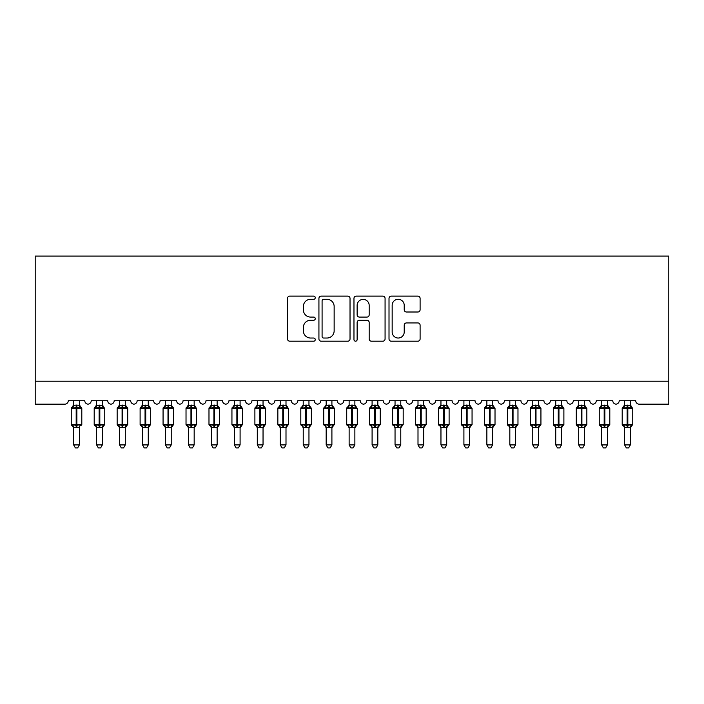 <?xml version="1.0" encoding="UTF-8"?>
<svg xmlns="http://www.w3.org/2000/svg" width="704" height="704" viewBox="0 0 704 704"><rect width="100%" height="100%" fill="white"/><g stroke="black" fill="none" stroke-linecap="round" stroke-linejoin="round"><path stroke-width="1.06" d="M315.269 297.704A1.575 1.575 0 0 0 313.694 296.12L289.749 296.12A2.253 2.253 0 0 0 287.496 298.373L287.496 338.932A2.253 2.253 0 0 0 289.749 341.185L313.694 341.185A1.575 1.575 0 0 0 315.269 339.61A1.575 1.575 0 0 0 313.694 338.034L310.596 338.034A7.207 7.207 0 0 1 303.38 330.827L303.38 327.448A7.207 7.207 0 0 1 310.596 320.232L313.694 320.232A1.575 1.575 0 0 0 315.269 318.657A1.575 1.575 0 0 0 313.694 317.082L310.596 317.082A7.207 7.207 0 0 1 303.38 309.866L303.38 306.486A7.207 7.207 0 0 1 310.596 299.279L313.694 299.279A1.575 1.575 0 0 0 315.269 297.704M417.85 312.004A2.253 2.253 0 0 0 420.103 309.751L420.103 298.373A2.253 2.253 0 0 0 417.85 296.12L391.266 296.12A2.253 2.253 0 0 0 389.013 298.373L389.013 338.932A2.253 2.253 0 0 0 391.266 341.185L417.85 341.185A2.253 2.253 0 0 0 420.103 338.932L420.103 325.186A2.253 2.253 0 0 0 417.85 322.934L406.472 322.934A2.253 2.253 0 0 0 404.219 325.186L404.219 332.006A6.028 6.028 0 0 1 398.191 338.034A6.028 6.028 0 0 1 392.163 332.006L392.163 305.307A6.028 6.028 0 0 1 398.191 299.279A6.028 6.028 0 0 1 404.219 305.307L404.219 309.751A2.253 2.253 0 0 0 406.472 312.004L417.85 312.004M668.8 381.216L668.8 256.098L35.2 256.098L35.2 404.166L64.812 404.166A3.441 3.441 0 0 0 68.262 400.726L84.788 400.726A3.441 3.441 0 0 0 88 404.158A3.441 3.441 0 0 0 91.212 400.726L107.738 400.726A3.441 3.441 0 0 0 110.959 404.158A3.441 3.441 0 0 0 114.171 400.726L130.698 400.726A3.441 3.441 0 0 0 133.91 404.158A3.441 3.441 0 0 0 137.13 400.726L153.657 400.726A3.441 3.441 0 0 0 156.869 404.158A3.441 3.441 0 0 0 160.081 400.726L176.616 400.726A3.441 3.441 0 0 0 179.828 404.158A3.441 3.441 0 0 0 183.04 400.726L199.566 400.726A3.441 3.441 0 0 0 202.778 404.158A3.441 3.441 0 0 0 205.999 400.726L222.526 400.726A3.441 3.441 0 0 0 225.738 404.158A3.441 3.441 0 0 0 228.95 400.726L245.485 400.726A3.441 3.441 0 0 0 248.697 404.158A3.441 3.441 0 0 0 251.909 400.726L268.435 400.726A3.441 3.441 0 0 0 271.656 404.158A3.441 3.441 0 0 0 274.868 400.726L291.394 400.726A3.441 3.441 0 0 0 294.606 404.158A3.441 3.441 0 0 0 297.818 400.726L314.354 400.726A3.441 3.441 0 0 0 317.566 404.158A3.441 3.441 0 0 0 320.778 400.726L337.304 400.726A3.441 3.441 0 0 0 340.525 404.158A3.441 3.441 0 0 0 343.737 400.726L360.263 400.726A3.441 3.441 0 0 0 363.475 404.158A3.441 3.441 0 0 0 366.696 400.726L383.222 400.726A3.441 3.441 0 0 0 386.434 404.158A3.441 3.441 0 0 0 389.646 400.726L406.182 400.726A3.441 3.441 0 0 0 409.394 404.158A3.441 3.441 0 0 0 412.606 400.726L429.132 400.726A3.441 3.441 0 0 0 432.344 404.158A3.441 3.441 0 0 0 435.565 400.726L452.091 400.726A3.441 3.441 0 0 0 455.303 404.158A3.441 3.441 0 0 0 458.515 400.726L475.05 400.726A3.441 3.441 0 0 0 478.262 404.158A3.441 3.441 0 0 0 481.474 400.726L498.001 400.726A3.441 3.441 0 0 0 501.222 404.158A3.441 3.441 0 0 0 504.434 400.726L520.96 400.726A3.441 3.441 0 0 0 524.172 404.158A3.441 3.441 0 0 0 527.384 400.726L543.919 400.726A3.441 3.441 0 0 0 547.131 404.158A3.441 3.441 0 0 0 550.343 400.726L566.87 400.726A3.441 3.441 0 0 0 570.09 404.158A3.441 3.441 0 0 0 573.302 400.726L589.829 400.726A3.441 3.441 0 0 0 593.041 404.158A3.441 3.441 0 0 0 596.262 400.726L612.788 400.726A3.441 3.441 0 0 0 616 404.158A3.441 3.441 0 0 0 619.212 400.726L635.738 400.726A3.441 3.441 0 0 0 639.188 404.166L668.8 404.166L668.8 381.216L35.2 381.216M350.029 298.373A2.253 2.253 0 0 0 347.776 296.12L321.182 296.12A2.253 2.253 0 0 0 318.93 298.373L318.93 338.932A2.253 2.253 0 0 0 321.182 341.185L347.776 341.185A2.253 2.253 0 0 0 350.029 338.932L350.029 298.373M356.224 296.12L382.818 296.12A2.253 2.253 0 0 1 385.07 298.373L385.07 338.932A2.253 2.253 0 0 1 382.818 341.185L371.439 341.185A2.253 2.253 0 0 1 369.178 338.932L369.178 322.485A2.253 2.253 0 0 0 366.925 320.232L359.383 320.232A2.253 2.253 0 0 0 357.13 322.485L357.13 339.61A1.575 1.575 0 0 1 355.546 341.185A1.575 1.575 0 0 1 353.971 339.61L353.971 298.373A2.253 2.253 0 0 1 356.224 296.12M323.664 299.279A1.575 1.575 0 0 0 322.089 300.854L322.089 336.459A1.575 1.575 0 0 0 323.664 338.034L326.929 338.034A7.207 7.207 0 0 0 334.145 330.827L334.145 306.486A7.207 7.207 0 0 0 326.929 299.279L323.664 299.279M369.178 305.422A6.028 6.028 0 0 0 363.158 299.394A6.028 6.028 0 0 0 357.13 305.422L357.13 314.829A2.253 2.253 0 0 0 359.383 317.082L366.925 317.082A2.253 2.253 0 0 0 369.178 314.829L369.178 305.422M79.394 400.726L79.394 405.293A2.526 2.411 180 0 0 80.714 407.396L80.221 408.135L76.868 407.326L72.82 408.135L71.993 407.282A1.144 1.144 0 0 0 71.245 408.355L71.245 424.424A1.144 1.144 0 0 0 71.993 425.506L72.82 424.653L76.182 425.462L80.221 424.653L80.714 425.392A2.526 2.411 -0 0 0 79.394 427.513L73.656 427.495A2.526 2.411 -0 0 0 72.327 425.392L72.327 425.392M73.656 400.726L73.647 405.398L76.182 405.055L76.182 424.424L81.805 424.424L81.805 408.355L71.245 408.355L71.245 424.424L76.182 424.424L76.182 427.733M79.394 427.513L79.394 444.919L73.656 444.919L73.656 427.495M76.182 405.055L79.394 405.293M72.82 408.135L73.647 405.398M79.754 406.842L80.221 408.135M72.82 424.653L73.647 427.39M80.221 424.653L79.394 427.39M79.394 444.919L77.669 447.902L75.372 447.902L73.656 444.919M81.048 425.506L81.805 424.424A1.144 1.144 0 0 1 81.734 424.802M102.344 400.726L102.344 405.293A2.526 2.411 180 0 0 103.673 407.396L103.18 408.135L99.818 407.326L95.779 408.135L94.952 407.282A1.144 1.144 0 0 0 94.195 408.355L94.195 424.424A1.144 1.144 0 0 0 94.952 425.506L94.195 424.424L104.755 424.424A1.144 1.144 0 0 1 104.694 424.802M102.344 427.513L96.606 427.495A2.526 2.411 -0 0 0 95.286 425.392L95.779 424.653L99.132 425.462L103.18 424.653L103.673 425.392A2.526 2.411 -0 0 0 102.344 427.513L102.344 444.919L100.628 447.902L98.331 447.902L96.606 444.919L96.606 427.495M125.761 406.358L126.958 407.282A1.144 1.144 0 0 1 127.292 407.466M125.303 400.726L125.303 405.293A2.526 2.411 180 0 0 126.632 407.396L126.139 408.135L122.778 407.326L118.73 408.135L117.911 407.282A1.144 1.144 0 0 0 117.154 408.355L117.154 424.424A1.144 1.144 0 0 0 117.911 425.506L117.154 424.424L127.714 424.424A1.144 1.144 0 0 1 127.653 424.802M125.303 427.513L119.566 427.495A2.526 2.411 -0 0 0 118.237 425.392L118.73 424.653L122.091 425.462L126.139 424.653L126.632 425.392A2.526 2.411 -0 0 0 125.303 427.513L125.303 444.919L123.578 447.902L121.29 447.902L119.566 444.919L119.566 427.495M148.262 400.726L148.262 405.293A2.526 2.411 180 0 0 149.591 407.396L149.09 408.135L145.737 407.326L141.689 408.135L140.862 407.282A1.144 1.144 0 0 0 140.114 408.355L140.114 424.424A1.144 1.144 0 0 0 140.862 425.506L140.114 424.424L150.674 424.424A1.144 1.144 0 0 1 150.612 424.802M148.262 427.513L142.525 427.495A2.526 2.411 -0 0 0 141.196 425.392L141.689 424.653L145.05 425.462L149.09 424.653L149.591 425.392A2.526 2.411 -0 0 0 148.262 427.513L148.262 444.919L146.538 447.902L144.241 447.902L142.525 444.919L142.525 427.495M171.67 406.358L172.876 407.282A1.144 1.144 0 0 1 173.202 407.466M171.222 400.726L171.222 405.293A2.526 2.411 180 0 0 172.542 407.396L172.049 408.135L168.696 407.326L164.648 408.135L163.821 407.282A1.144 1.144 0 0 0 163.064 408.355L163.064 424.424A1.144 1.144 0 0 0 163.821 425.506L163.064 424.424L173.624 424.424A1.144 1.144 0 0 1 173.562 424.802M171.222 427.513L165.475 427.495A2.526 2.411 -0 0 0 164.155 425.392L164.648 424.653L168.001 425.462L172.049 424.653L172.542 425.392A2.526 2.411 -0 0 0 171.222 427.513L171.222 444.919L169.497 447.902L167.2 447.902L165.475 444.919L165.475 427.495M96.606 427.874L95.286 425.392M104.007 425.506L102.344 427.874L104.755 424.424L104.755 408.355L94.195 408.355L96.606 404.906M96.606 444.919L102.344 444.919M96.606 400.726L96.606 405.398L102.344 405.293M95.779 408.135L96.606 405.398M102.714 406.842L103.18 408.135M95.779 424.653L96.606 427.39M103.18 424.653L102.353 427.39M119.566 427.874L118.237 425.392M126.958 425.506L125.303 427.874L127.714 424.424L127.714 408.355L117.154 408.355L119.566 404.906M119.566 444.919L125.303 444.919M119.566 400.726L119.566 405.398L125.303 405.293M118.73 408.135L119.566 405.398M125.664 406.842L126.139 408.135M118.73 424.653L119.566 427.39M126.139 424.653L125.303 427.39M142.525 427.874L141.196 425.392M149.917 425.506L148.262 427.874L150.674 424.424L150.674 408.355L140.114 408.355L142.525 404.906M142.525 444.919L148.262 444.919M142.525 400.726L142.516 405.398L148.262 405.293M141.689 408.135L142.516 405.398M148.623 406.842L149.09 408.135M141.689 424.653L142.516 427.39M149.09 424.653L148.262 427.39M165.475 427.874L164.155 425.392M172.876 425.506L171.222 427.874L173.624 424.424L173.624 408.355L163.064 408.355L165.475 404.906M165.475 444.919L171.222 444.919M165.475 400.726L165.475 405.398L171.222 405.293M164.648 408.135L165.475 405.398M171.582 406.842L172.049 408.135M164.648 424.653L165.475 427.39M172.049 424.653L171.222 427.39M194.172 400.726L194.172 405.293A2.526 2.411 180 0 0 195.501 407.396L195.008 408.135L191.646 407.326L187.598 408.135L186.78 407.282A1.144 1.144 0 0 0 186.023 408.355L186.023 424.424A1.144 1.144 0 0 0 186.78 425.506L186.023 424.424L196.583 424.424A1.144 1.144 0 0 1 196.522 424.802M194.172 427.513L188.434 427.495A2.526 2.411 -0 0 0 187.106 425.392L187.598 424.653L190.96 425.462L195.008 424.653L195.501 425.392A2.526 2.411 -0 0 0 194.172 427.513L194.172 444.919L192.447 447.902L190.159 447.902L188.434 444.919L188.434 427.495M188.434 427.874L187.106 425.392M195.835 425.506L194.172 427.874L196.583 424.424L196.583 408.355L186.023 408.355L188.434 404.906M188.434 444.919L194.172 444.919M188.434 400.726L188.434 405.398L194.172 405.293M187.598 408.135L188.434 405.398M194.533 406.842L195.008 408.135M187.598 424.653L188.434 427.39M195.008 424.653L194.172 427.39M217.589 406.358L218.786 407.282A1.144 1.144 0 0 1 219.12 407.466M217.131 400.726L217.131 405.293A2.526 2.411 180 0 0 218.46 407.396L217.967 408.135L214.606 407.326L210.558 408.135L209.73 407.282A1.144 1.144 0 0 0 208.982 408.355L208.982 424.424A1.144 1.144 0 0 0 209.73 425.506L208.982 424.424L219.542 424.424A1.144 1.144 0 0 1 219.481 424.802M217.131 427.513L211.394 427.495A2.526 2.411 -0 0 0 210.065 425.392L210.558 424.653L213.919 425.462L217.967 424.653L218.46 425.392A2.526 2.411 -0 0 0 217.131 427.513L217.131 444.919L215.406 447.902L213.118 447.902L211.394 444.919L211.394 427.495M211.394 427.874L210.065 425.392M218.786 425.506L217.131 427.874L219.542 424.424L219.542 408.355L208.982 408.355L211.394 404.906M211.394 444.919L217.131 444.919M211.394 400.726L211.394 405.398L217.131 405.293M210.558 408.135L211.394 405.398M217.492 406.842L217.967 408.135M210.558 424.653L211.394 427.39M217.967 424.653L217.131 427.39M240.09 400.726L240.09 405.293A2.526 2.411 180 0 0 241.41 407.396L240.918 408.135L237.565 407.326L233.517 408.135L232.69 407.282A1.144 1.144 0 0 0 231.942 408.355L231.942 424.424A1.144 1.144 0 0 0 232.69 425.506L231.942 424.424L242.502 424.424A1.144 1.144 0 0 1 242.431 424.802M240.09 427.513L234.344 427.495A2.526 2.411 -0 0 0 233.024 425.392L233.517 424.653L236.87 425.462L240.918 424.653L241.41 425.392A2.526 2.411 -0 0 0 240.09 427.513L240.09 444.919L238.366 447.902L236.069 447.902L234.344 444.919L234.344 427.495M234.344 427.874L233.024 425.392M241.745 425.506L240.09 427.874L242.502 424.424L242.502 408.355L231.942 408.355L234.344 404.906M234.344 444.919L240.09 444.919M234.344 400.726L234.344 405.398L240.09 405.293M233.517 408.135L234.344 405.398M240.451 406.842L240.918 408.135M233.517 424.653L234.344 427.39M240.918 424.653L240.09 427.39M263.498 406.358L264.704 407.282A1.144 1.144 0 0 1 265.03 407.466M263.041 400.726L263.041 405.293A2.526 2.411 180 0 0 264.37 407.396L263.877 408.135L260.515 407.326L256.467 408.135L255.649 407.282A1.144 1.144 0 0 0 254.892 408.355L254.892 424.424A1.144 1.144 0 0 0 255.649 425.506L254.892 424.424L265.452 424.424A1.144 1.144 0 0 1 265.39 424.802M263.041 427.513L257.303 427.495A2.526 2.411 -0 0 0 255.974 425.392L256.467 424.653L259.829 425.462L263.877 424.653L264.37 425.392A2.526 2.411 -0 0 0 263.041 427.513L263.041 444.919L261.325 447.902L259.028 447.902L257.303 444.919L257.303 427.495M257.303 427.874L255.974 425.392M264.704 425.506L263.041 427.874L265.452 424.424L265.452 408.355L254.892 408.355L257.303 404.906M257.303 444.919L263.041 444.919M257.303 400.726L257.303 405.398L263.041 405.293M256.467 408.135L257.303 405.398M263.41 406.842L263.877 408.135M256.467 424.653L257.303 427.39M263.877 424.653L263.05 427.39M286 400.726L286 405.293A2.526 2.411 180 0 0 287.329 407.396L286.836 408.135L283.474 407.326L279.426 408.135L278.608 407.282A1.144 1.144 0 0 0 277.851 408.355L277.851 424.424A1.144 1.144 0 0 0 278.608 425.506L277.851 424.424L288.411 424.424A1.144 1.144 0 0 1 288.35 424.802M286 427.513L280.262 427.495A2.526 2.411 -0 0 0 278.934 425.392L279.426 424.653L282.788 425.462L286.836 424.653L287.329 425.392A2.526 2.411 -0 0 0 286 427.513L286 444.919L284.275 447.902L281.987 447.902L280.262 444.919L280.262 427.495M280.262 427.874L278.934 425.392M287.654 425.506L286 427.874L288.411 424.424L288.411 408.355L277.851 408.355L280.262 404.906M280.262 444.919L286 444.919M280.262 400.726L280.262 405.398L286 405.293M279.426 408.135L280.262 405.398M286.361 406.842L286.836 408.135M279.426 424.653L280.262 427.39M286.836 424.653L286 427.39M309.408 406.358L310.614 407.282A1.144 1.144 0 0 1 310.948 407.466M308.959 400.726L308.959 405.293A2.526 2.411 180 0 0 310.279 407.396L309.786 408.135L306.434 407.326L302.386 408.135L301.558 407.282A1.144 1.144 0 0 0 300.81 408.355L300.81 424.424A1.144 1.144 0 0 0 301.558 425.506L300.81 424.424L311.37 424.424A1.144 1.144 0 0 1 311.3 424.802M308.959 427.513L303.222 427.495A2.526 2.411 -0 0 0 301.893 425.392L302.386 424.653L305.738 425.462L309.786 424.653L310.279 425.392A2.526 2.411 -0 0 0 308.959 427.513L308.959 444.919L307.234 447.902L304.938 447.902L303.222 444.919L303.222 427.495M303.222 427.874L301.893 425.392M310.614 425.506L308.959 427.874L311.37 424.424L311.37 408.355L300.81 408.355L303.222 404.906M303.222 444.919L308.959 444.919M303.222 400.726L303.213 405.398L308.959 405.293M302.386 408.135L303.213 405.398M309.32 406.842L309.786 408.135M302.386 424.653L303.213 427.39M309.786 424.653L308.959 427.39M332.367 406.358L333.573 407.282A1.144 1.144 0 0 1 333.898 407.466M331.91 400.726L331.91 405.293A2.526 2.411 180 0 0 333.238 407.396L332.746 408.135L329.384 407.326L325.345 408.135L324.518 407.282A1.144 1.144 0 0 0 323.761 408.355L323.761 424.424A1.144 1.144 0 0 0 324.518 425.506L323.761 424.424L334.321 424.424A1.144 1.144 0 0 1 334.259 424.802M331.91 427.513L326.172 427.495A2.526 2.411 -0 0 0 324.852 425.392L325.345 424.653L328.698 425.462L332.746 424.653L333.238 425.392A2.526 2.411 -0 0 0 331.91 427.513L331.91 444.919L330.194 447.902L327.897 447.902L326.172 444.919L326.172 427.495M326.172 427.874L324.852 425.392M333.573 425.506L331.91 427.874L334.321 424.424L334.321 408.355L323.761 408.355L326.172 404.906M326.172 444.919L331.91 444.919M326.172 400.726L326.172 405.398L331.91 405.293M325.345 408.135L326.172 405.398M332.279 406.842L332.746 408.135M325.345 424.653L326.172 427.39M332.746 424.653L331.918 427.39M354.869 400.726L354.869 405.293A2.526 2.411 180 0 0 356.198 407.396L355.705 408.135L352.343 407.326L348.295 408.135L347.477 407.282A1.144 1.144 0 0 0 346.72 408.355L346.72 424.424A1.144 1.144 0 0 0 347.477 425.506L346.72 424.424L357.28 424.424A1.144 1.144 0 0 1 357.218 424.802M354.869 427.513L349.131 427.495A2.526 2.411 -0 0 0 347.802 425.392L348.295 424.653L351.657 425.462L355.705 424.653L356.198 425.392A2.526 2.411 -0 0 0 354.869 427.513L354.869 444.919L353.144 447.902L350.856 447.902L349.131 444.919L349.131 427.495M349.131 427.874L347.802 425.392M356.523 425.506L354.869 427.874L357.28 424.424L357.28 408.355L346.72 408.355L349.131 404.906M349.131 444.919L354.869 444.919M349.131 400.726L349.131 405.398L354.869 405.293M348.295 408.135L349.131 405.398M355.23 406.842L355.705 408.135M348.295 424.653L349.131 427.39M355.705 424.653L354.869 427.39M377.828 400.726L377.828 405.293A2.526 2.411 180 0 0 379.148 407.396L378.655 408.135L375.302 407.326L371.254 408.135L370.427 407.282A1.144 1.144 0 0 0 369.679 408.355L369.679 424.424A1.144 1.144 0 0 0 370.427 425.506L369.679 424.424L380.239 424.424A1.144 1.144 0 0 1 380.178 424.802M377.828 427.513L372.09 427.495A2.526 2.411 -0 0 0 370.762 425.392L371.254 424.653L374.616 425.462L378.655 424.653L379.148 425.392A2.526 2.411 -0 0 0 377.828 427.513L377.828 444.919L376.103 447.902L373.806 447.902L372.09 444.919L372.09 427.495M372.09 427.874L370.762 425.392M379.482 425.506L377.828 427.874L380.239 424.424L380.239 408.355L369.679 408.355L372.09 404.906M372.09 444.919L377.828 444.919M372.09 400.726L372.082 405.398L377.828 405.293M371.254 408.135L372.082 405.398M378.189 406.842L378.655 408.135M371.254 424.653L372.082 427.39M378.655 424.653L377.828 427.39M401.236 406.358L402.442 407.282A1.144 1.144 0 0 1 402.767 407.466M400.778 400.726L400.778 405.293A2.526 2.411 180 0 0 402.107 407.396L401.614 408.135L398.262 407.326L394.214 408.135L393.386 407.282A1.144 1.144 0 0 0 392.63 408.355L392.63 424.424A1.144 1.144 0 0 0 393.386 425.506L392.63 424.424L403.19 424.424A1.144 1.144 0 0 1 403.128 424.802M400.778 427.513L395.041 427.495A2.526 2.411 -0 0 0 393.721 425.392L394.214 424.653L397.566 425.462L401.614 424.653L402.107 425.392A2.526 2.411 -0 0 0 400.778 427.513L400.778 444.919L399.062 447.902L396.766 447.902L395.041 444.919L395.041 427.495M395.041 427.874L393.721 425.392M402.442 425.506L400.778 427.874L403.19 424.424L403.19 408.355L392.63 408.355L395.041 404.906M395.041 444.919L400.778 444.919M395.041 400.726L395.041 405.398L400.778 405.293M394.214 408.135L395.041 405.398M401.148 406.842L401.614 408.135M394.214 424.653L395.041 427.39M401.614 424.653L400.787 427.39M423.738 400.726L423.738 405.293A2.526 2.411 180 0 0 425.066 407.396L424.574 408.135L421.212 407.326L417.164 408.135L416.346 407.282A1.144 1.144 0 0 0 415.589 408.355L415.589 424.424A1.144 1.144 0 0 0 416.346 425.506L415.589 424.424L426.149 424.424A1.144 1.144 0 0 1 426.087 424.802M423.738 427.513L418 427.495A2.526 2.411 -0 0 0 416.671 425.392L417.164 424.653L420.526 425.462L424.574 424.653L425.066 425.392A2.526 2.411 -0 0 0 423.738 427.513L423.738 444.919L422.013 447.902L419.725 447.902L418 444.919L418 427.495M418 427.874L416.671 425.392M425.392 425.506L423.738 427.874L426.149 424.424L426.149 408.355L415.589 408.355L418 404.906M418 444.919L423.738 444.919M418 400.726L418 405.398L423.738 405.293M417.164 408.135L418 405.398M424.098 406.842L424.574 408.135M417.164 424.653L418 427.39M424.574 424.653L423.738 427.39M447.154 406.358L448.351 407.282A1.144 1.144 0 0 1 448.686 407.466M446.697 400.726L446.697 405.293A2.526 2.411 180 0 0 448.026 407.396L447.533 408.135L444.171 407.326L440.123 408.135L439.296 407.282A1.144 1.144 0 0 0 438.548 408.355L438.548 424.424A1.144 1.144 0 0 0 439.296 425.506L438.548 424.424L449.108 424.424A1.144 1.144 0 0 1 449.046 424.802M446.697 427.513L440.959 427.495A2.526 2.411 -0 0 0 439.63 425.392L440.123 424.653L443.485 425.462L447.533 424.653L448.026 425.392A2.526 2.411 -0 0 0 446.697 427.513L446.697 444.919L444.972 447.902L442.675 447.902L440.959 444.919L440.959 427.495M440.959 427.874L439.63 425.392M448.351 425.506L446.697 427.874L449.108 424.424L449.108 408.355L438.548 408.355L440.959 404.906M440.959 444.919L446.697 444.919M440.959 400.726L440.95 405.398L446.697 405.293M440.123 408.135L440.95 405.398M447.058 406.842L447.533 408.135M440.123 424.653L440.95 427.39M447.533 424.653L446.697 427.39M470.105 406.358L471.31 407.282A1.144 1.144 0 0 1 471.636 407.466M469.656 400.726L469.656 405.293A2.526 2.411 180 0 0 470.976 407.396L470.483 408.135L467.13 407.326L463.082 408.135L462.255 407.282A1.144 1.144 0 0 0 461.498 408.355L461.498 424.424A1.144 1.144 0 0 0 462.255 425.506L461.498 424.424L472.058 424.424A1.144 1.144 0 0 1 471.997 424.802M469.656 427.513L463.91 427.495A2.526 2.411 -0 0 0 462.59 425.392L463.082 424.653L466.435 425.462L470.483 424.653L470.976 425.392A2.526 2.411 -0 0 0 469.656 427.513L469.656 444.919L467.931 447.902L465.634 447.902L463.91 444.919L463.91 427.495M463.91 427.874L462.59 425.392M471.31 425.506L469.656 427.874L472.058 424.424L472.058 408.355L461.498 408.355L463.91 404.906M463.91 444.919L469.656 444.919M463.91 400.726L463.91 405.398L469.656 405.293M463.082 408.135L463.91 405.398M470.017 406.842L470.483 408.135M463.082 424.653L463.91 427.39M470.483 424.653L469.656 427.39M492.606 400.726L492.606 405.293A2.526 2.411 180 0 0 493.935 407.396L493.442 408.135L490.081 407.326L486.033 408.135L485.214 407.282A1.144 1.144 0 0 0 484.458 408.355L484.458 424.424A1.144 1.144 0 0 0 485.214 425.506L484.458 424.424L495.018 424.424A1.144 1.144 0 0 1 494.956 424.802M492.606 427.513L486.869 427.495A2.526 2.411 -0 0 0 485.54 425.392L486.033 424.653L489.394 425.462L493.442 424.653L493.935 425.392A2.526 2.411 -0 0 0 492.606 427.513L492.606 444.919L490.882 447.902L488.594 447.902L486.869 444.919L486.869 427.495M486.869 427.874L485.54 425.392M494.27 425.506L492.606 427.874L495.018 424.424L495.018 408.355L484.458 408.355L486.869 404.906M486.869 444.919L492.606 444.919M486.869 400.726L486.869 405.398L492.606 405.293M486.033 408.135L486.869 405.398M492.967 406.842L493.442 408.135M486.033 424.653L486.869 427.39M493.442 424.653L492.606 427.39M516.023 406.358L517.22 407.282A1.144 1.144 0 0 1 517.554 407.466M515.566 400.726L515.566 405.293A2.526 2.411 180 0 0 516.894 407.396L516.402 408.135L513.04 407.326L508.992 408.135L508.165 407.282A1.144 1.144 0 0 0 507.417 408.355L507.417 424.424A1.144 1.144 0 0 0 508.165 425.506L507.417 424.424L517.977 424.424A1.144 1.144 0 0 1 517.915 424.802M515.566 427.513L509.828 427.495A2.526 2.411 -0 0 0 508.499 425.392L508.992 424.653L512.354 425.462L516.402 424.653L516.894 425.392A2.526 2.411 -0 0 0 515.566 427.513L515.566 444.919L513.841 447.902L511.553 447.902L509.828 444.919L509.828 427.495M509.828 427.874L508.499 425.392M517.22 425.506L515.566 427.874L517.977 424.424L517.977 408.355L507.417 408.355L509.828 404.906M509.828 444.919L515.566 444.919M509.828 400.726L509.828 405.398L515.566 405.293M508.992 408.135L509.828 405.398M515.926 406.842L516.402 408.135M508.992 424.653L509.828 427.39M516.402 424.653L515.566 427.39M538.974 406.358L540.179 407.282A1.144 1.144 0 0 1 540.514 407.466M538.525 400.726L538.525 405.293A2.526 2.411 180 0 0 539.845 407.396L539.352 408.135L535.999 407.326L531.951 408.135L531.124 407.282A1.144 1.144 0 0 0 530.376 408.355L530.376 424.424A1.144 1.144 0 0 0 531.124 425.506L530.376 424.424L540.936 424.424A1.144 1.144 0 0 1 540.866 424.802M538.525 427.513L532.778 427.495A2.526 2.411 -0 0 0 531.458 425.392L531.951 424.653L535.304 425.462L539.352 424.653L539.845 425.392A2.526 2.411 -0 0 0 538.525 427.513L538.525 444.919L536.8 447.902L534.503 447.902L532.778 444.919L532.778 427.495M532.778 427.874L531.458 425.392M540.179 425.506L538.525 427.874L540.936 424.424L540.936 408.355L530.376 408.355L532.778 404.906M532.778 444.919L538.525 444.919M532.778 400.726L532.778 405.398L538.525 405.293M531.951 408.135L532.778 405.398M538.886 406.842L539.352 408.135M531.951 424.653L532.778 427.39M539.352 424.653L538.525 427.39M561.933 406.358L563.138 407.282A1.144 1.144 0 0 1 563.464 407.466M561.475 400.726L561.475 405.293A2.526 2.411 180 0 0 562.804 407.396L562.311 408.135L558.95 407.326L554.91 408.135L554.083 407.282A1.144 1.144 0 0 0 553.326 408.355L553.326 424.424A1.144 1.144 0 0 0 554.083 425.506L553.326 424.424L563.886 424.424A1.144 1.144 0 0 1 563.825 424.802M561.475 427.513L555.738 427.495A2.526 2.411 -0 0 0 554.409 425.392L554.91 424.653L558.263 425.462L562.311 424.653L562.804 425.392A2.526 2.411 -0 0 0 561.475 427.513L561.475 444.919L559.759 447.902L557.462 447.902L555.738 444.919L555.738 427.495M555.738 427.874L554.409 425.392M563.138 425.506L561.475 427.874L563.886 424.424L563.886 408.355L553.326 408.355L555.738 404.906M555.738 444.919L561.475 444.919M555.738 400.726L555.738 405.398L561.475 405.293M554.91 408.135L555.738 405.398M561.845 406.842L562.311 408.135M554.91 424.653L555.738 427.39M562.311 424.653L561.484 427.39M584.434 400.726L584.434 405.293A2.526 2.411 180 0 0 585.763 407.396L585.27 408.135L581.909 407.326L577.861 408.135L577.042 407.282A1.144 1.144 0 0 0 576.286 408.355L576.286 424.424A1.144 1.144 0 0 0 577.042 425.506L576.286 424.424L586.846 424.424A1.144 1.144 0 0 1 586.784 424.802M584.434 427.513L578.697 427.495A2.526 2.411 -0 0 0 577.368 425.392L577.861 424.653L581.222 425.462L585.27 424.653L585.763 425.392A2.526 2.411 -0 0 0 584.434 427.513L584.434 444.919L582.71 447.902L580.422 447.902L578.697 444.919L578.697 427.495M578.697 427.874L577.368 425.392M586.089 425.506L584.434 427.874L586.846 424.424L586.846 408.355L576.286 408.355L578.697 404.906M578.697 444.919L584.434 444.919M578.697 400.726L578.697 405.398L584.434 405.293M577.861 408.135L578.697 405.398M584.795 406.842L585.27 408.135M577.861 424.653L578.697 427.39M585.27 424.653L584.434 427.39M607.842 406.358L609.048 407.282A1.144 1.144 0 0 1 609.382 407.466M607.394 400.726L607.394 405.293A2.526 2.411 180 0 0 608.714 407.396L608.221 408.135L604.868 407.326L600.82 408.135L599.993 407.282A1.144 1.144 0 0 0 599.245 408.355L599.245 424.424A1.144 1.144 0 0 0 599.993 425.506L599.245 424.424L609.805 424.424A1.144 1.144 0 0 1 609.734 424.802M607.394 427.513L601.656 427.495A2.526 2.411 -0 0 0 600.327 425.392L600.82 424.653L604.182 425.462L608.221 424.653L608.714 425.392A2.526 2.411 -0 0 0 607.394 427.513L607.394 444.919L605.669 447.902L603.372 447.902L601.656 444.919L601.656 427.495M601.656 427.874L600.327 425.392M609.048 425.506L607.394 427.874L609.805 424.424L609.805 408.355L599.245 408.355L601.656 404.906M601.656 444.919L607.394 444.919M601.656 400.726L601.647 405.398L607.394 405.293M600.82 408.135L601.647 405.398M607.754 406.842L608.221 408.135M600.82 424.653L601.647 427.39M608.221 424.653L607.394 427.39M630.344 400.726L630.344 405.293A2.526 2.411 180 0 0 631.673 407.396L631.18 408.135L627.818 407.326L623.779 408.135L622.952 407.282A1.144 1.144 0 0 0 622.195 408.355L622.195 424.424A1.144 1.144 0 0 0 622.952 425.506L622.195 424.424L632.755 424.424A1.144 1.144 0 0 1 632.694 424.802M630.344 427.513L624.606 427.495A2.526 2.411 -0 0 0 623.286 425.392L623.779 424.653L627.132 425.462L631.18 424.653L631.673 425.392A2.526 2.411 -0 0 0 630.344 427.513L630.344 444.919L628.628 447.902L626.331 447.902L624.606 444.919L624.606 427.495M624.606 427.874L623.286 425.392M632.007 425.506L630.344 427.874L632.755 424.424L632.755 408.355L622.195 408.355L624.606 404.906M624.606 444.919L630.344 444.919M624.606 400.726L624.606 405.398L630.344 405.293M623.779 408.135L624.606 405.398M630.714 406.842L631.18 408.135M623.779 424.653L624.606 427.39M631.18 424.653L630.353 427.39M76.868 427.733L76.868 405.055M72.327 407.396A2.526 2.411 180 0 0 73.656 405.275M99.132 405.055L99.132 427.733M99.818 427.733L99.818 405.055M95.286 407.396A2.526 2.411 180 0 0 96.606 405.275M122.091 405.055L122.091 427.733M122.778 427.733L122.778 405.055M118.237 407.396A2.526 2.411 180 0 0 119.566 405.275M145.05 405.055L145.05 427.733M145.737 427.733L145.737 405.055M141.196 407.396A2.526 2.411 180 0 0 142.525 405.275M168.001 405.055L168.001 427.733M168.696 427.733L168.696 405.055M164.155 407.396A2.526 2.411 180 0 0 165.475 405.275M190.96 405.055L190.96 427.733M191.646 427.733L191.646 405.055M187.106 407.396A2.526 2.411 180 0 0 188.434 405.275M213.919 405.055L213.919 427.733M214.606 427.733L214.606 405.055M210.065 407.396A2.526 2.411 180 0 0 211.394 405.275M236.87 405.055L236.87 427.733M237.565 427.733L237.565 405.055M233.024 407.396A2.526 2.411 180 0 0 234.344 405.275M259.829 405.055L259.829 427.733M260.515 427.733L260.515 405.055M255.974 407.396A2.526 2.411 180 0 0 257.303 405.275M282.788 405.055L282.788 427.733M283.474 427.733L283.474 405.055M278.934 407.396A2.526 2.411 180 0 0 280.262 405.275M305.738 405.055L305.738 427.733M306.434 427.733L306.434 405.055M301.893 407.396A2.526 2.411 180 0 0 303.222 405.275M328.698 405.055L328.698 427.733M329.384 427.733L329.384 405.055M324.852 407.396A2.526 2.411 180 0 0 326.172 405.275M351.657 405.055L351.657 427.733M352.343 427.733L352.343 405.055M347.802 407.396A2.526 2.411 180 0 0 349.131 405.275M374.616 405.055L374.616 427.733M375.302 427.733L375.302 405.055M370.762 407.396A2.526 2.411 180 0 0 372.09 405.275M397.566 405.055L397.566 427.733M398.262 427.733L398.262 405.055M393.721 407.396A2.526 2.411 180 0 0 395.041 405.275M420.526 405.055L420.526 427.733M421.212 427.733L421.212 405.055M416.671 407.396A2.526 2.411 180 0 0 418 405.275M443.485 405.055L443.485 427.733M444.171 427.733L444.171 405.055M439.63 407.396A2.526 2.411 180 0 0 440.959 405.275M466.435 405.055L466.435 427.733M467.13 427.733L467.13 405.055M462.59 407.396A2.526 2.411 180 0 0 463.91 405.275M489.394 405.055L489.394 427.733M490.081 427.733L490.081 405.055M485.54 407.396A2.526 2.411 180 0 0 486.869 405.275M512.354 405.055L512.354 427.733M513.04 427.733L513.04 405.055M508.499 407.396A2.526 2.411 180 0 0 509.828 405.275M535.304 405.055L535.304 427.733M535.999 427.733L535.999 405.055M531.458 407.396A2.526 2.411 180 0 0 532.778 405.275M558.263 405.055L558.263 427.733M558.95 427.733L558.95 405.055M554.409 407.396A2.526 2.411 180 0 0 555.738 405.275M581.222 405.055L581.222 427.733M581.909 427.733L581.909 405.055M577.368 407.396A2.526 2.411 180 0 0 578.697 405.275M604.182 405.055L604.182 427.733M604.868 427.733L604.868 405.055M600.327 407.396A2.526 2.411 180 0 0 601.656 405.275M627.132 405.055L627.132 427.733M627.818 427.733L627.818 405.055M623.286 407.396A2.526 2.411 180 0 0 624.606 405.275M79.394 404.906L81.805 408.355M71.245 408.355L73.656 404.906M71.245 424.424L73.656 427.874M81.048 407.282L79.842 406.358M104.755 408.355L102.802 406.358M150.674 408.355L148.72 406.358M94.195 424.424L94.195 408.355M104.007 407.282L102.344 404.906M117.154 424.424L117.154 408.355M125.303 404.906L127.714 408.355M140.114 424.424L140.114 408.355M149.917 407.282L148.262 404.906M163.064 424.424L163.064 408.355M171.222 404.906L173.624 408.355M196.583 408.355L194.63 406.358M186.023 424.424L186.023 408.355M195.835 407.282L194.172 404.906M208.982 424.424L208.982 408.355M217.131 404.906L219.542 408.355M242.502 408.355L240.539 406.358M231.942 424.424L231.942 408.355M241.745 407.282L240.09 404.906M254.892 424.424L254.892 408.355M263.041 404.906L265.452 408.355M288.411 408.355L286.458 406.358M277.851 424.424L277.851 408.355M287.654 407.282L286 404.906M300.81 424.424L300.81 408.355M308.959 404.906L311.37 408.355M323.761 424.424L323.761 408.355M331.91 404.906L334.321 408.355M357.28 408.355L355.326 406.358M346.72 424.424L346.72 408.355M356.523 407.282L354.869 404.906M380.239 408.355L378.286 406.358M369.679 424.424L369.679 408.355M379.482 407.282L377.828 404.906M392.63 424.424L392.63 408.355M400.778 404.906L403.19 408.355M426.149 408.355L424.195 406.358M415.589 424.424L415.589 408.355M425.392 407.282L423.738 404.906M438.548 424.424L438.548 408.355M446.697 404.906L449.108 408.355M461.498 424.424L461.498 408.355M469.656 404.906L472.058 408.355M495.018 408.355L493.064 406.358M484.458 424.424L484.458 408.355M494.27 407.282L492.606 404.906M507.417 424.424L507.417 408.355M515.566 404.906L517.977 408.355M530.376 424.424L530.376 408.355M538.525 404.906L540.936 408.355M553.326 424.424L553.326 408.355M561.475 404.906L563.886 408.355M586.846 408.355L584.892 406.358M576.286 424.424L576.286 408.355M586.089 407.282L584.434 404.906M599.245 424.424L599.245 408.355M607.394 404.906L609.805 408.355M632.755 408.355L630.802 406.358M622.195 424.424L622.195 408.355M632.007 407.282L630.344 404.906"/></g></svg>
